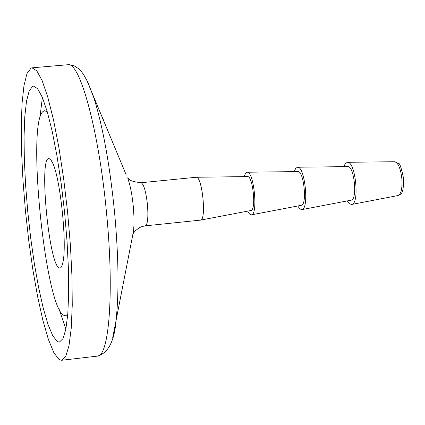 <?xml version="1.0" encoding="UTF-8"?>
<svg xmlns="http://www.w3.org/2000/svg" width="425" height="425" viewBox="0 0 425 425"><rect width="100%" height="100%" fill="white"/><g stroke="black" fill="none" stroke-linecap="round" stroke-linejoin="round"><path stroke-width="0.64" d="M93.543 96.735L93.378 96.326M99.604 110.298L99.126 110.346L99.604 110.303M98.998 108.896L98.536 108.938M102.908 119.367L103.344 119.329L102.892 118.23L102.457 118.288M102.898 118.246L102.468 118.315M102.903 118.272L103.323 119.276M102.892 118.23L102.452 118.267M102.877 118.203L102.441 118.24M103.27 119.436L102.951 119.462M59.048 359.523L53.842 352.686L48.381 339.384L42.93 320.524L37.724 297.133L32.959 270.342L28.826 241.294L25.473 211.172L23.03 181.156L21.595 152.426L21.25 126.161L22.036 103.53L23.97 85.643L27.003 73.525L31.062 68.058L31.997 67.825L36.789 70.81L42.128 80.617L47.775 97.086L53.454 119.643L58.847 147.289L63.644 178.622L67.58 211.947L70.412 245.384L71.995 277.042L72.255 305.208L71.219 328.445L68.993 345.711L65.726 356.389L61.636 360.278L59.048 359.523M343.804 166.653L345.382 163.439L347.422 162.292C355.523 161.117 359.869 203.979 351.693 204.457L349.499 203.766L347.273 200.908M140.972 182.734L196.191 177.268C202.231 176.152 206.672 220.054 200.536 220.118L145.339 225.845C147.698 224.442 148.405 217.382 147.459 204.669C145.934 191.409 143.809 184.094 141.073 182.729L140.972 182.734C125.704 180.795 130.172 178.298 127.718 177.793L128.424 180.211C130.624 187.101 132.249 195.883 133.307 206.55L133.944 216.235L133.971 225L133.556 230.833L132.472 236.305M196.191 177.268L247.525 176.577C252.902 175.7 256.402 210.322 250.962 210.497L200.536 220.118M244.221 176.625L245.48 173.357L247.137 172.226C253.879 171.052 258.294 214.636 251.457 214.843L249.629 214.088L247.717 211.119M297.888 171.562L297.92 171.562C303.838 170.643 307.323 205.015 301.341 205.302L251.457 214.843M294.275 171.61L295.694 168.374L297.543 167.232C304.975 166.058 309.358 209.281 301.84 209.621L299.827 208.898L297.755 205.987M347.751 166.6L347.788 166.6C354.237 165.681 357.696 199.766 351.188 200.159L301.84 209.621M59.426 267.989C49.119 266.486 38.611 157.101 48.933 158.498L50.835 159.726L52.928 163.588C60.589 180.03 67.134 244.614 62.927 262.267C62.061 266.549 60.892 268.457 59.426 267.989M67.782 314.149L65.689 315.764L63.367 315.116C45.103 304.677 26.961 125.609 42.755 111.722L44.349 110.681L47.276 111.786M57.322 341.557L52.774 335.83L47.988 324.365L43.191 307.923L38.59 287.406L34.372 263.808L30.712 238.154L27.747 211.528L25.59 184.992L24.337 159.635L24.055 136.526L24.783 116.7L26.515 101.145L29.219 90.743L32.805 86.227L33.442 86.089L37.655 88.729L42.341 97.373L47.292 111.844L52.254 131.617L56.961 155.8L61.152 183.17L64.579 212.25L67.054 241.432L68.441 269.083L68.68 293.717L67.787 314.086L65.843 329.258L62.98 338.667L59.383 342.093L57.322 341.557M126.267 175.068L86.429 79.374M114.617 212.813C109.82 164.911 102.898 126.565 93.856 97.782L87.8 82.137L83.539 74.449L81.218 71.336L78.63 68.691L74.088 65.785L71.464 64.967L67.756 64.743C79.725 60.961 99.036 130.852 106.627 213.892C114.314 292.565 109.082 357.021 97.282 356.123C108.433 353.17 114.75 340.638 116.227 318.522C119.064 291.47 118.527 256.233 114.617 212.813M112.641 338.045L133.556 230.833L133.344 233.346L135.41 230.695L139.575 227.566L142.354 226.44L145.339 225.845M394.57 161.723L394.612 161.723C398.177 162.722 400.6 168.385 401.875 178.712C402.438 188.445 401.158 194.06 398.039 195.548L351.693 204.457M65.864 329.131L59.048 308.948M39.759 118.633L42.394 97.49M61.636 360.278L97.282 356.123M31.997 67.825L67.756 64.743M347.422 162.292L394.612 161.723L398.464 163.471C399.596 162.674 401.301 167.673 403.58 178.468C403.702 196.371 400.355 193.609 398.039 195.548M297.92 171.562L247.137 172.226M347.788 166.6L297.543 167.232"/></g></svg>
